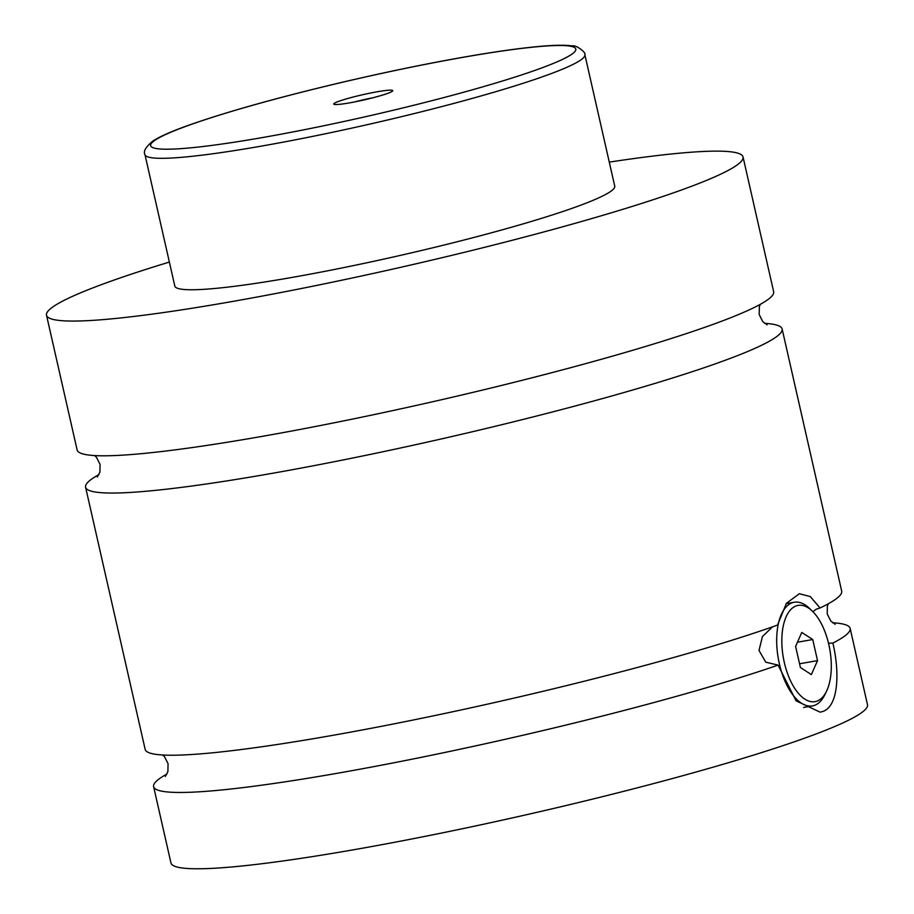 <?xml version="1.0" encoding="UTF-8"?>
<svg xmlns="http://www.w3.org/2000/svg" width="914" height="914" viewBox="0 0 914 914"><rect width="100%" height="100%" fill="white"/><g stroke="black" fill="none" stroke-linecap="round" stroke-linejoin="round"><path stroke-width="1.37" d="M609.284 162.121A357.146 31.75 167.2 0 1 743.048 156.98L773.655 291.715A357.146 31.75 167.2 0 1 262.706 436.275A357.146 31.75 167.2 0 1 77.13 449.962L46.511 315.227A357.146 31.75 167.2 0 1 169.364 262.067M764.584 323.35A357.146 31.75 167.2 0 1 782.121 328.96A357.146 31.75 167.2 0 1 440.891 439.04A357.146 31.75 167.2 0 1 85.585 487.208A357.146 31.75 167.2 0 1 98.975 474.572M772.536 626.844L762.425 636.567L759.008 650.425L765.726 662.159L778.088 665.106A357.146 31.75 167.2 0 1 393.134 762.927A357.146 31.75 167.2 0 1 153.609 786.623A357.146 31.75 167.2 0 1 166.999 773.987M832.608 622.765A357.146 31.75 167.2 0 1 850.146 628.375A357.146 31.75 167.2 0 1 832.894 643.068L828.507 643.205M782.121 328.96L841.691 591.13A357.146 31.75 167.2 0 1 820.041 607.981L816.339 609.147L812.889 611.672M820.041 607.981L810.272 596.568L799.339 593.723L786.406 603.32L777.54 625.073A357.146 31.75 167.2 0 1 391.021 724.448A357.146 31.75 167.2 0 1 145.155 749.377L85.585 487.208M826.45 691.407L824.736 694.903A52.635 25.421 -100 0 1 814.934 705.208A52.635 25.421 -100 0 1 812.443 705.916A52.635 25.421 -100 0 1 778.785 661.119A52.635 25.421 -100 0 1 791.707 602.966A52.635 25.421 -100 0 1 794.209 602.246A52.635 25.421 -100 0 1 809.518 608.416L812.317 611.112A48.876 23.604 80 0 0 795.786 606.051A48.876 23.604 80 0 0 784.303 662.467A48.876 23.604 80 0 0 817.356 700.981A48.876 23.604 80 0 0 826.45 691.407A48.876 23.604 80 0 0 812.317 611.112M778.088 665.106L796.071 700.832L820.178 712.177L823.08 711.366C837.967 706.214 840.149 674.121 832.894 643.068M377.048 91.8A30.265 2.685 -12.8 0 0 346.657 98.803A30.265 2.685 -12.8 0 0 333.918 104.253A30.265 2.685 -12.8 0 0 349.468 102.894A30.265 2.685 -12.8 0 0 392.7 90.897A30.265 2.685 -12.8 0 0 377.048 91.8M372.832 97.798A25.569 2.274 -12.8 0 0 354.815 101.888M584.869 54.68L614.734 186.125A225.564 20.051 167.2 0 1 292.023 277.433A225.564 20.051 167.2 0 1 174.825 286.071L144.96 154.626A225.564 20.051 167.2 0 0 262.158 145.977A225.564 20.051 167.2 0 0 584.869 54.68C586.559 52.772 575.991 44.615 572.21 45.883C564.441 44.843 552.513 45.106 536.438 46.705C516.113 48.682 490.761 52.361 460.37 57.742C422.222 64.551 381.949 72.937 339.517 82.911C276.394 97.901 225.964 112.068 188.227 125.401C171.569 131.33 159.744 136.563 152.752 141.11C145.714 147.017 143.11 151.518 144.96 154.626M743.048 156.98A357.146 31.75 167.2 0 1 232.087 301.54A357.146 31.75 167.2 0 1 46.511 315.227M850.146 628.375L867.489 704.694A357.146 31.75 167.2 0 1 356.529 849.255A357.146 31.75 167.2 0 1 170.952 862.942L153.609 786.623M801.772 632.431L795.614 646.415L800.401 667.494L811.358 674.601L817.527 660.616L812.729 639.526L801.772 632.431M797.465 642.222L812.729 639.526M799.556 663.77L817.527 660.616M462.587 57.399A218.046 19.388 -12.8 0 0 175.202 130.428A218.046 19.388 -12.8 0 0 263.929 137.294A218.046 19.388 -12.8 0 0 551.302 64.254A218.046 19.388 -12.8 0 0 462.587 57.399M97.341 477.039L99.9 472.138L100.072 464.415L96.484 457.308L94.668 455.572M760.265 304.351L759.363 306.738L759.168 314.462L762.733 321.591L767.12 324.87M828.29 603.766L827.376 606.199L827.204 613.922L830.792 621.029L835.156 624.296M165.377 776.466L167.902 771.61L168.05 763.636L164.543 756.758L162.692 754.987M803.669 707.459L812.443 705.916M786.166 603.663L794.209 602.246"/></g></svg>
